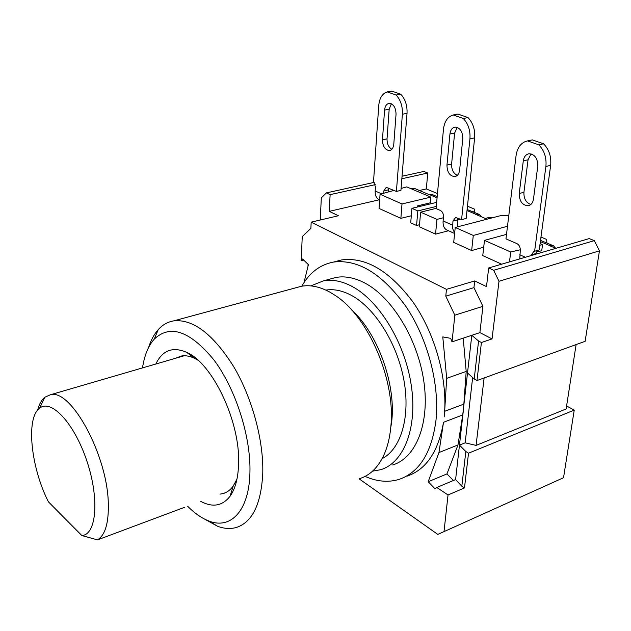 <?xml version="1.0" encoding="UTF-8"?>
<svg xmlns="http://www.w3.org/2000/svg" width="631" height="631" viewBox="0 0 631 631"><rect width="100%" height="100%" fill="white"/><g stroke="black" fill="none" stroke-linecap="round" stroke-linejoin="round"><path stroke-width="0.95" d="M486.501 286.592L474.693 280.945L473.952 287.641L482.928 306.319L479.891 332.616L492.038 338.918L481.421 342.515L476.989 380.54L585.126 341.308L599.45 250.854L594.292 240.64L589.244 238.589L488.662 267.978L486.501 286.592M379.247 199.798L329.248 211.361L338.421 215.747L311.178 222.151L446.464 289.353L474.693 280.945M437.472 193.591L426.335 188.914L419.434 190.507M474.473 212.402L474.599 209.184L467.461 206.187M474.559 211.551L473.242 211.882M436.092 208.38L420.617 212.174L419.339 226.75L435.556 234.125L448.475 230.749M492.259 217.829L488.757 217.537L485.31 218.429M546.864 242.998L546.635 239.433L540.972 237.059M546.982 242.107L545.649 242.485M394.052 190.388L380.059 194.253L379.05 208.427L400.859 218.35L411.302 215.778M506.512 234.369L484.482 240.387L482.762 255.594L501.653 264.184M436.652 202.37L411.925 208.333L410.71 222.83L416.563 225.488L419.52 224.746M508.775 215.684L502 215.297L455.219 227.46L453.705 242.383L471.657 250.546L483.709 247.194M417.28 207.047L417.375 205.919L430.334 202.803L430.847 197.117L406.766 186.879L401.079 188.448M400.859 218.35L402.01 203.955L430.847 197.117M457.475 226.876L457.522 219.919L460.456 219.154M536.098 252.053L541.721 250.736L542.55 244.623L540.097 243.582M380.059 194.253L402.01 203.955M420.617 212.174L436.944 219.391L443.419 217.758M484.482 240.387L510.716 251.982L520.33 249.758M539.868 245.246L542.55 244.623M509.485 261.897L510.716 251.982M555.706 248.267L553.466 245.79L549.412 245.601L555.879 248.338M410.505 188.464L414.788 188.543L428.867 194.514L432.921 194.845L437.18 196.643M481.776 216.93L479.434 214.501L475.38 214.225L487.069 219.178M530.939 255.626L533.858 251.327L534.607 251.264L545.894 166.458C546.698 157.774 544.324 150.572 538.771 144.838L527.5 140.902C521.182 142.432 517.373 147.339 516.071 155.597L505.967 238.857L516.86 243.574C519.289 244.962 520.433 247.281 520.283 250.539L519.77 258.891M454.643 233.084L452.601 228.485L452.948 221.087L455.574 217.498L461.584 219.635L469.945 138.812C470.489 130.562 468.273 123.786 463.28 118.47L453.279 114.976C447.742 116.569 444.469 121.302 443.475 129.174L436.068 208.593L440.367 210.446C442.52 211.693 443.561 213.862 443.498 216.954L443.112 220.96C442.804 225.291 443.948 228.264 446.535 229.881L447.411 230.276M383.68 193.252L383.853 190.862L386.235 187.352L396.41 191.414L402.389 114.219C402.728 106.371 400.638 99.966 396.126 95.013L387.189 91.897C382.307 93.522 379.483 98.089 378.734 105.614L373.536 181.507L375.469 186.973L375.185 191.019C375.011 195.153 376.234 198.016 378.845 199.617L379.649 199.988L378.845 199.617M540.53 240.364L552.819 245.522M576.111 344.581L566.133 408.967L476.066 445.407L465.165 442.812L459.471 445.092L465.828 451.52L468.525 453.192L574.234 410.111L563.53 477.722L444.011 531.617L448.034 494.972L436.802 487.479L435.051 488.812L428.197 481.713L438.963 452.545L443.506 422.281L462.736 414.946L471.799 335.306L452.041 341.876L450.7 338.35L442.781 336.907L446.685 378.348L444.65 411.317C446.866 375.918 434.349 332.632 413.037 302.107C389.611 270.888 365.822 256.825 341.686 259.917L333.483 262.07C320.035 264.649 309.474 272.687 301.807 286.19M574.234 410.111L566.599 405.985M402.05 176.246L423.866 171.451L427.747 173.02L426.335 188.914M448.034 494.972L464.479 487.921L461.829 486.193L455.598 479.568L463.454 409.59L466.191 371.43L463.201 338.169M453.413 480.483L446.953 473.928L457.98 444.942L462.736 414.946M359.102 478.826L437.764 534.386L444.011 531.617M407.042 476.16C426.146 469.645 438.3 451.686 443.506 422.281M303.7 260.09L301.216 260.729L302.241 236.657L310.894 228.343L311.178 222.151M446.464 289.353L445.786 296.144L454.833 315.192L452.041 341.876M301.216 260.729L302.565 259.002L308.409 264.618L303.976 282.633M436.802 487.479L455.598 479.568M468.525 453.192L464.479 487.921M465.828 451.52L461.829 486.193M492.038 338.918L498.995 281.276L599.45 250.854M307.975 266.361L308.07 264.294M329.248 211.361L330.123 194.64L326.353 192.897L321.321 197.874L320.232 220.022M498.995 281.276L493.663 270.289L594.292 240.64M488.662 267.978L493.663 270.289M326.353 192.897L374.262 182.359M330.123 194.64L375.256 184.646M401.852 178.754L427.747 173.02M365.089 476.389C376.983 481.658 388.333 482.652 399.155 479.363C419.481 472.335 431.77 452.537 436.021 419.97C439.673 384.476 427.865 339.328 406.356 307.084C382.567 274.004 358.282 259.002 333.483 262.07M372.55 471.16L380.659 469.709C403.714 462.933 417.667 428.078 411.302 385.509C405.063 342.972 379.184 300.671 352.035 286.411C341.947 281.11 332.466 279.241 323.569 280.811L335.984 277.443C344.936 275.857 354.48 277.672 364.6 282.901C391.851 296.972 417.698 338.886 423.803 381.116C430.034 423.385 415.876 458.106 392.656 464.96M323.569 280.811L310.854 285.898M325.856 290.11C333.886 288.809 342.42 290.575 351.467 295.411C374.885 307.983 397.23 343.367 403.895 380.114C410.631 416.878 400.874 449.138 382.07 458.69M351.499 309.789C379.389 334.698 398.074 390.376 390.77 427.321M204.531 519.076L217.632 526.301C224.226 528.731 230.433 529.133 236.246 527.5C252.226 522.326 261.06 504.398 262.756 473.7C263.782 440.564 252.1 397.554 233.462 366.264C212.978 334.059 193.094 318.923 173.793 320.856L301.523 286.237C310.334 284.707 319.767 286.671 329.824 292.114L335.25 295.466C368.228 316.439 395.661 379.791 390.881 426.091C389.903 437.449 387.489 447.269 383.64 455.566C377.756 467.792 369.766 475.474 359.662 478.606M173.793 320.856C167.783 321.849 162.593 324.784 158.207 329.658C154.106 334.272 150.88 340.259 148.53 347.626M217.632 526.301L209.137 521.096C230.907 529.693 249.237 510.574 249.939 472.351C250.933 436.542 235.631 388.854 213.948 359.97C189.994 330.912 170.07 323.995 154.177 339.226C148.277 345.898 144.389 355.466 142.503 367.912M209.137 521.096C201.967 518.406 194.805 513.46 187.659 506.251M155.825 364.024C162.451 350.3 172.665 346.38 186.484 352.264C212.308 362.92 240.324 421.555 238.597 463.533C238.21 477.912 235.347 488.828 230.015 496.289C222.364 506.03 212.6 507.71 200.705 501.337M236.996 478.992L233.202 486.083C230.323 490.035 226.892 492.551 222.901 493.623L219.974 494.128M175.442 358.305L181.318 356.026C185.411 355.3 189.836 356.065 194.593 358.321L198 360.198M446.685 378.348L466.191 371.43M454.833 315.192L482.928 306.319M467.563 373.008L474.197 378.979L478.574 341.016L471.799 335.306L479.891 332.616M445.786 296.144L473.952 287.641M478.574 341.016L481.421 342.515M474.197 378.979L476.989 380.54M476.066 445.407L484.119 377.953M472.643 377.583L465.165 442.812M438.963 452.545L457.98 444.942M428.197 481.713L446.953 473.928M467.114 209.5L478.787 214.225M528.179 205.769C522.31 205.335 519.329 201.242 519.234 193.488L523.296 160.85C523.967 156.748 525.883 154.374 529.038 153.743C534.851 154.295 537.754 158.428 537.762 166.15L533.479 199.081C532.84 202.882 531.073 205.114 528.179 205.769L529.062 205.54M449.942 134.001C450.495 129.939 452.222 127.636 455.125 127.091C460.125 127.707 462.681 131.579 462.783 138.702L459.62 170.062C459.092 173.856 457.483 176.033 454.793 176.601C449.737 176.073 447.134 172.239 446.961 165.093L449.942 134.001L454.628 133.062L457.199 127.352M384.563 110.07C385.005 106.079 386.558 103.847 389.232 103.366C393.586 104.005 395.858 107.641 396.039 114.274L393.791 144.199C393.365 147.954 391.906 150.075 389.414 150.564C385.013 149.997 382.694 146.384 382.465 139.751L384.563 110.07L389.177 109.25L391.346 103.784M535.561 254.277L537.399 250.452M534.607 251.264L539.237 249.915L550.642 165.338C551.462 156.685 549.096 149.5 543.543 143.789L532.264 139.877L531.357 140.066M531.042 153.854L528.037 159.777L523.927 192.321C523.73 198.639 526.033 202.701 530.829 204.507M452.948 221.087L457.522 219.919L458.019 218.097M461.584 219.635L466.175 218.46L474.646 137.842C475.206 129.623 472.99 122.864 467.997 117.563L457.988 114.093L453.279 114.976M446.961 165.093L451.599 164.076C451.488 169.676 453.397 173.43 457.333 175.339M451.599 164.076L454.628 133.062M388.199 192.005L388.759 188.101M396.41 191.414L400.93 190.381L407.027 113.375C407.381 105.543 405.299 99.162 400.78 94.224L391.835 91.124L387.189 91.897M382.465 139.751L387.032 138.859C386.984 143.852 388.593 147.331 391.851 149.279M387.032 138.859L389.177 109.25M538.771 144.838L543.543 143.789M527.5 140.902L532.264 139.877M463.28 118.47L467.997 117.563M435.556 234.125L436.944 219.391M396.126 95.013L400.78 94.224M416.563 225.488L417.825 210.935L436.273 206.44M411.925 208.333L417.825 210.935M455.219 227.46L473.289 235.45L507.49 226.277M471.657 250.546L473.289 235.45M48.413 501.826L81.825 535.538C96.48 534.891 99.627 498.829 86.873 461.04C74.34 423.164 51.001 398.398 39.532 408.273C25.674 418.203 30.88 467.39 48.413 501.826M37.608 410.166C39.185 404.203 41.591 399.896 44.833 397.246L50.377 394.769C70.917 388.317 107.688 455.432 108.319 503.885C108.729 523.217 105.125 535.214 97.513 539.876L81.825 535.538M97.513 539.876L184.623 507.292M549.633 245.538L540.357 241.61M437.07 197.85L429.08 194.458M475.593 214.169L467.003 210.533M525.402 257.243L519.739 254.75M452.545 225.125L443.112 220.96M381.574 193.835L375.185 191.019M444.192 416.878L444.65 411.317L463.951 404.077M531.026 254.979L535.648 253.63M545.894 166.458L550.642 165.338M469.945 138.812L474.646 137.842M383.853 190.862L388.357 189.844M402.389 114.219L407.027 113.375M523.296 160.85L528.037 159.777M519.234 193.488L523.927 192.321M454.604 233.494L446.535 229.881M158.207 329.658L154.177 339.226M230.015 496.289L233.202 486.083M186.492 352.264L194.593 358.321M189.245 353.723L188.661 353.888M225.874 492.511L222.901 493.623M44.833 397.246L39.532 408.273M184.173 355.758L50.377 394.769"/></g></svg>
